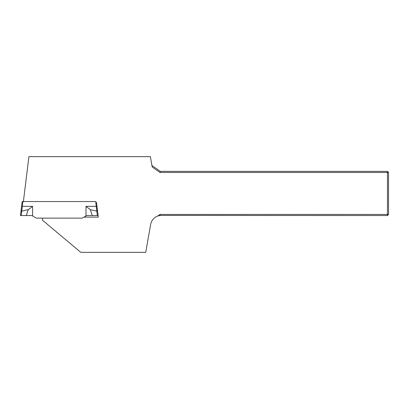 <?xml version="1.0" encoding="UTF-8"?>
<svg xmlns="http://www.w3.org/2000/svg" width="409" height="409" viewBox="0 0 409 409"><rect width="100%" height="100%" fill="white"/><g stroke="black" fill="none" stroke-linecap="round" stroke-linejoin="round"><path stroke-width="0.61" d="M23.395 201.555L28.911 156.647L150.369 156.647L152.199 167.03L159.98 172.475L160.328 171.371L387.446 171.371L388.55 172.475L388.55 214.439L387.446 215.543L160.297 215.441L157.639 216.075L159.98 214.439L387.446 214.439L387.446 172.475L159.98 172.475M157.639 216.075A11.043 11.043 0 0 0 150.64 224.5L145.727 252.353L80.803 252.353L42.623 220.318A2.209 2.209 0 0 1 42.756 218.12M83.968 217.128L98.313 217.128L96.478 202.179L97.587 211.218L96.872 211.11L96.248 206.34L96.79 211.11L97.587 211.218L98.119 215.543L97.373 215.543A8.512 0.736 -97 0 1 97.398 215.543M151.928 165.492L160.328 171.371M388.55 172.475L387.446 172.475L387.446 171.371M387.446 215.543L387.446 214.439L388.55 214.439M159.98 214.439L160.297 215.441M22.909 201.555L21.697 211.11L22.321 206.34L32.597 206.34L28.267 209.679L20.982 211.218L20.45 215.543L22.168 201.555L95.66 201.555L96.248 206.34L96.979 206.248M96.248 206.34L85.972 206.34L85.972 215.967L82.245 218.12L36.324 218.12L31.861 215.543L20.45 215.543M28.267 209.679L26.278 215.543M21.171 215.543A8.512 0.736 -83 0 1 21.196 215.543L21.779 211.11L20.982 211.218M92.291 215.543L97.332 215.543L96.79 211.11L90.302 209.679L92.291 215.543L86.708 215.543L85.972 215.967M85.972 206.34L90.302 209.679M22.321 206.34L21.59 206.248M32.597 206.34L32.597 215.967"/></g></svg>
